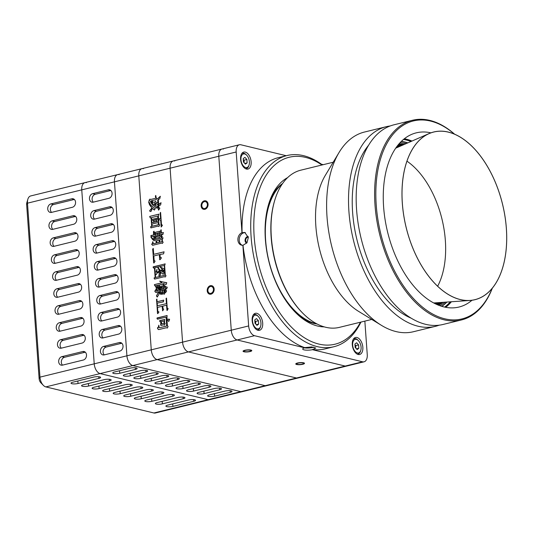 <?xml version="1.0" encoding="UTF-8"?>
<svg xmlns="http://www.w3.org/2000/svg" width="533" height="533" viewBox="0 0 533 533"><rect width="100%" height="100%" fill="white"/><g stroke="black" fill="none" stroke-linecap="round" stroke-linejoin="round"><path stroke-width="0.8" d="M174.764 160.979A8.748 5.024 -103.8 0 0 173.285 160.966A8.748 5.024 -103.8 0 0 170.1 168.195L182.572 342.159A8.748 5.024 -103.8 0 0 188.449 351.913L296.501 378.01A8.748 5.024 -103.8 0 0 297.98 378.017A8.748 5.024 -103.8 0 1 296.501 378.01L188.449 351.913A8.748 5.024 -103.8 0 1 182.572 342.159L170.1 168.195A8.748 5.024 -103.8 0 1 173.285 160.966L221.981 149.027A8.748 5.024 76.2 0 0 218.796 156.249L231.262 330.213A8.748 5.024 76.2 0 0 237.145 339.974L345.197 366.064A8.748 5.024 76.2 0 0 346.677 366.071A8.748 5.024 -103.8 0 1 345.197 366.064L237.145 339.974A8.748 5.024 -103.8 0 1 231.262 330.213L218.796 156.249A8.748 5.024 -103.8 0 1 221.981 149.027A8.748 5.024 -103.8 0 1 223.46 149.033M210.435 286.534A3.498 2.745 103.6 0 1 211.501 286.527A3.498 2.745 103.6 0 1 213.347 290.572A3.498 2.745 103.6 0 1 209.855 293.33A3.498 2.745 103.6 0 1 207.903 289.945A3.498 2.745 103.6 0 1 210.435 286.534M204.839 208.463A3.498 2.745 103.6 0 1 203.773 208.47A3.498 2.745 103.6 0 1 201.927 204.419A3.498 2.745 103.6 0 1 205.418 201.661A3.498 2.745 103.6 0 1 207.377 205.045A3.498 2.745 103.6 0 1 204.839 208.463M249.531 351.427A3.498 0.813 -4.1 0 1 245.9 351.76A3.498 0.813 -4.1 0 1 243.934 351.167A3.498 0.813 -4.1 0 1 247.365 350.108A3.498 0.813 -4.1 0 1 250.916 350.667A3.498 0.813 -4.1 0 1 249.531 351.427M298.027 363.14A3.498 0.813 -4.1 0 1 301.665 362.806A3.498 0.813 -4.1 0 1 303.623 363.399A3.498 0.813 -4.1 0 1 300.192 364.459A3.498 0.813 -4.1 0 1 296.641 363.899A3.498 0.813 -4.1 0 1 298.027 363.14M364.852 321.126L367.25 354.585A8.748 5.024 -103.8 0 1 364.066 361.807A8.748 5.024 -103.8 0 1 362.587 361.794L265.201 385.685A8.748 5.024 76.2 0 0 266.673 385.699A8.748 5.024 -103.8 0 1 265.201 385.685L157.142 359.595L265.201 385.685L240.849 391.662A8.748 5.024 76.2 0 0 242.328 391.668A8.748 5.024 -103.8 0 1 240.849 391.662L132.797 365.565L240.849 391.662L208.156 399.677A8.748 5.024 76.2 0 0 209.636 399.69A8.748 5.024 -103.8 0 1 208.156 399.677L100.104 373.586L208.156 399.677L153.897 412.988L45.845 386.898A8.748 5.024 76.2 0 1 43.3 385.306A8.748 5.024 76.2 0 1 39.962 377.137L27.489 203.173A8.748 5.024 76.2 0 1 27.856 199.229A8.748 5.024 76.2 0 1 30.681 195.951L84.94 182.639A8.748 5.024 76.2 0 0 81.756 189.861L94.221 363.826A8.748 5.024 76.2 0 0 100.104 373.586A8.748 5.024 -103.8 0 1 94.221 363.826L81.756 189.861A8.748 5.024 -103.8 0 1 84.94 182.639A8.748 5.024 -103.8 0 1 86.413 182.652M362.587 361.794L312.478 349.695A6.563 1.532 -4.1 0 1 302.711 349.048A6.563 1.532 -4.1 0 1 304.643 347.802L254.534 335.703A8.748 5.024 -103.8 0 1 248.658 325.943L151.265 349.835A8.748 5.024 76.2 0 0 157.142 359.595A8.748 5.024 -103.8 0 1 151.265 349.835L138.793 175.87L151.265 349.835L126.921 355.811A8.748 5.024 76.2 0 0 132.797 365.565A8.748 5.024 -103.8 0 1 126.921 355.811L114.448 181.846L126.921 355.811L39.962 377.137L39.122 378.63A4.377 2.512 76.2 0 0 40.788 382.714L43.3 385.306M173.285 160.966L141.985 168.648A8.748 5.024 76.2 0 0 138.793 175.87A8.748 5.024 -103.8 0 1 141.985 168.648A8.748 5.024 -103.8 0 1 143.457 168.661M159.6 320.893L164.664 319.374L164.47 322.985L165.177 323.364L164.404 325.197L163.924 324.764L160.833 325.523L160.786 321.699L160.12 321.859L159.6 320.893L160.226 321.839M156.942 318.254L167.082 315.496L166.889 319.1L169.601 319.26L168.848 321.366L166.949 319.913L167.355 325.57L168.095 326.482L167.309 328.048L166.609 327.668L158.874 329.567L158.194 329.461L157.415 328.008L158.461 326.929L158.787 325.203L159.18 327.575L159.647 327.735L166.709 326.003L166.076 317.108L157.462 319.22L156.942 318.254L157.561 319.2M166.449 303.583L166.083 298.467L166.509 298.087L167.222 308.054L168.162 308.647L167.175 310.532L166.569 305.202L162.812 306.122L162.985 308.547L163.711 309.193L162.698 310.812L162.152 306.288L157.515 307.421L157.781 311.192L158.967 311.998L157.735 313.671L156.495 299.446L156.915 299.073L157.108 301.765L163.731 300.139L163.404 301.865L157.202 303.11L157.395 305.809L166.582 303.617L157.395 305.809M155.596 290.072L156.182 288.833L156.336 290.991L158.361 291.038L157.142 289.692L155.549 286.248L155.989 286.141L159.447 290.498L159.867 290.125L157.908 287.86L157.535 285.761L160.273 289.472L160.693 289.099L158.881 285.708L159.3 285.328L159.86 286.834L161.779 288.56L161.686 287.214L161.019 287.374L160.719 286.348L163.591 285.648L163.278 284.356L166.156 286.934L167.302 287.2L166.736 288.713L165.796 288.12L165.97 290.545L166.669 290.925L165.663 292.537L164.144 290.172L164.297 292.324L164.997 292.704L164.431 294.209L163.951 293.783L162.185 294.216L161.879 289.905L161.173 289.526L160.186 291.418L161.666 293.243L161.079 294.483L160.04 292.55L157.222 297.074L156.462 295.895L157.655 293.683L159.787 292.064L159.747 291.524L158.241 292.444L156.675 292.55L155.529 292.284L154.77 291.098L155.729 290.105L155.196 290.725M162.199 281.877L166.749 282.677L166.203 284.455L163.218 283.543L163.038 284.136L154.843 285.875L154.53 284.582L161.819 282.79L159.673 281.124L164.484 282.41M153.051 267.12L165.177 263.875L164.63 265.654L165.31 275.081L166.029 275.728L165.223 277.02L164.524 276.647L154.583 279.085L154.064 278.113L155.15 277.573L154.457 267.872L153.571 268.092L153.051 267.12L153.671 268.066M153.284 248.425L153.711 254.354L164.091 251.803L163.564 253.855L160.007 254.448L160.22 257.412L161.386 257.952L160.153 259.624L159.713 259.731L159.347 254.614L153.824 255.967L154.137 260.277L155.096 261.137L153.884 263.082L152.658 249.124L153.284 248.425M161.159 229.77L161.392 233.001L163.378 232.515L162.851 234.567L161.492 234.347L161.586 235.699L162.325 236.612L161.279 237.691L161.046 234.46L159.72 234.786L160.28 236.292L159.693 237.531L155.703 238.238L155.749 235.759L154.423 236.086L154.517 237.432L155.243 238.078L154.437 239.37L156.902 239.31L163.085 237.798L162.318 239.63L162.452 241.516L163.171 242.162L162.365 243.454L161.885 243.028L152.611 245.3L151.632 244.167L152.271 243.741L152.804 241.689L153.397 243.734L156.269 243.035L156.116 240.876L153.611 240.396L150.906 237.218L153.99 239.477L153.757 236.246L151.332 236.839L150.812 235.872L153.664 234.9L153.431 231.668L154.077 231.235L154.323 234.733L155.649 234.413L155.056 232.361L159.913 231.175L159.627 233.434L160.953 233.114L160.739 230.149L161.159 229.77M160.593 218.67L160.186 213.013L160.586 212.367L161.439 224.22L162.418 225.352L161.186 227.025L160.706 220.289L158.621 219.429L158.967 224.28L159.693 224.919L158.901 226.485L158.201 226.112L150.912 227.897L150.619 226.871L151.698 226.332L151.086 217.711L150.199 217.93L149.866 216.365L158.921 214.146L158.388 216.191L158.567 218.617L160.719 218.703L158.567 218.617M150.619 204.945L153.737 207.743L155.363 208.436L154.357 210.055L152.211 208.39L151.285 211.088L150.639 211.514L149.96 211.408L149.68 210.655L151.952 207.903L149.473 204.672L148.6 201.874L148.8 201.547L150.619 204.945M157.908 203.153L157.695 200.195L158.334 199.762L158.894 207.57L159.84 208.163L158.627 210.109L157.981 204.232L157.801 204.825L155.656 203.16L155.609 205.638L157.695 206.498L157.148 208.276L152.405 204.779L150.646 202.194L151.066 201.814L152.545 203.646L154.91 205.258L154.457 202.08L155.523 201.274L155.563 201.814L158.035 203.186L157.695 200.195M161.019 202.667L160.713 204.659L159.867 205.418L158.921 204.825L158.867 204.019L160.593 203.046M155.749 198.203L155.376 196.097L155.783 195.451L156.176 197.823L156.895 198.469L156.089 199.762L151.432 200.628L153.331 202.08L153.151 202.673L148.947 200.421L149.973 199.069L150.453 199.502L155.883 198.229L150.453 199.502M157.795 198.523L160.333 196.257L159.827 198.576L158.981 199.329L157.835 199.062L157.795 198.523L157.968 199.082M164.644 319.447L159.807 320.566M160.959 324.124L160.786 321.699M161.093 324.157L160.52 324.231M160.646 324.264L160.953 325.496M164.431 325.13L163.924 324.764M167.062 315.563L157.142 317.928M166.709 326.003L166.076 317.108M166.842 326.036L159.647 327.735M158.941 325.503L158.461 326.929M158.594 326.962L158.061 327.575M158.194 327.608L157.615 327.682M157.748 327.715L157.415 328.008M157.548 328.042L158.321 329.481M167.162 328.081L166.609 327.668M168.708 321.399L166.949 319.913M169.574 319.334L168.714 319.48M168.848 319.514L166.889 319.1M166.516 298.227L166.083 298.467M166.216 298.5L166.582 303.617M163.211 301.911L162.725 301.758M163.718 300.206L157.108 301.765M156.929 299.213L156.495 299.446M156.622 299.479L157.495 313.457M162.605 310.832L162.152 306.288M166.936 310.319L166.569 305.202M156.096 288.919L155.729 290.105M155.323 290.751L154.77 291.098M154.903 291.131L155.663 292.317M159.787 292.064L159.747 291.524M159.913 292.097L158.701 292.604M158.827 292.637L157.655 293.683M157.781 293.716L156.462 295.895M156.595 295.922L157.182 296.541M157.315 296.568L157.342 296.968M160.36 293.843L160.04 292.55M160.493 293.87L160.953 294.516M161.879 289.905L161.173 289.526M162.005 289.939L162.105 293.137M162.239 293.17L161.885 293.19M162.019 293.223L162.298 294.189M164.424 294.123L163.951 293.783M164.884 291.085L164.144 290.172M165.017 291.118L165.643 292.271M166.256 288.28L165.796 288.12M166.389 288.313L166.756 288.646M167.302 287.207L166.156 286.934M163.185 284.435L163.591 285.648M163.724 285.675L160.719 286.348M160.873 286.654L161.133 287.347M161.779 288.56L161.686 287.214M159.214 285.415L158.881 285.708M159.007 285.735L159.16 286.461M159.287 286.494L159.693 287.7M159.827 287.727L160.693 289.099M160.826 289.133L160.273 289.472M157.462 286.114L157.908 287.86M158.041 287.893L158.667 289.046M158.801 289.079L159.867 290.125M160 290.152L159.447 290.498M156.022 286.194L155.549 286.248M155.676 286.281L156.102 287.753M156.236 287.787L157.142 289.692M157.275 289.725L158.361 291.038M158.494 291.071L156.575 291.205M166.749 282.697L164.617 282.443M159.807 281.158L160.633 281.984M160.766 282.017L161.819 282.79M161.945 282.823L154.53 284.582M154.657 284.609L154.323 284.902M154.457 284.935L154.95 285.848M162.838 284.189L162.352 284.029M165.283 284.136L163.218 283.543M165.417 284.169L166.036 284.495M165.157 263.942L153.251 266.8M155.15 277.573L154.457 267.872M155.283 277.606L154.264 277.793M154.397 277.82L154.064 278.113M154.197 278.146L154.683 279.059M165.077 277.06L164.524 276.647M164.071 251.876L153.711 254.354M153.297 248.591L152.658 249.124M152.791 249.158L153.624 262.596M153.757 262.629L153.95 262.982M159.84 259.698L159.347 254.614M161.366 257.686L160.22 257.412M163.364 232.581L161.392 233.001M161.173 229.91L160.739 230.149M160.873 230.183L160.953 233.114M161.086 233.141L159.627 233.434M159.9 231.242L155.056 232.361M155.19 232.395L154.856 232.688M154.983 232.721L155.263 233.681M155.649 234.413L155.596 233.601M155.783 234.44L154.323 234.733M154.084 231.349L153.431 231.668M153.564 231.695L153.664 234.9M153.797 234.933L151.012 235.546M151.145 235.579L150.812 235.872M150.946 235.906L151.432 236.819M153.99 239.477L153.757 236.246M151.039 237.252L152.405 239.317M152.538 239.35L153.611 240.396M153.737 240.43L154.59 240.723M156.269 243.035L156.116 240.876M156.402 243.061L153.397 243.734M152.951 241.989L152.658 242.821M152.791 242.855L152.271 243.741M152.405 243.768L151.852 244.114M151.985 244.147L151.632 244.167M152.005 244.414L152.698 245.28M162.398 243.401L161.885 243.028M163.058 237.865L156.902 239.31M157.035 239.344L155.336 239.424M155.469 239.457L154.437 239.37M155.823 236.839L155.749 235.759M155.956 236.865L155.603 236.892M155.736 236.925L155.403 237.212M155.536 237.245L155.816 238.211M159.5 237.578L159.014 237.425M161.406 237.658L161.046 234.46M162.705 234.6L162.152 234.187M160.606 212.587L160.186 213.013M160.32 213.047L160.719 218.703M158.901 214.213L149.866 216.365M149.993 216.398L149.66 216.691M149.793 216.724L150.306 217.904M151.698 226.332L151.086 217.711M151.832 226.365L150.819 226.552M150.952 226.585L150.619 226.871M150.746 226.905L151.032 227.871M158.761 226.525L158.201 226.112M160.706 220.289L158.621 219.429M160.839 220.316L161.306 226.858M148.754 202.174L149.473 204.672M149.606 204.705L150.732 206.557M150.866 206.591L151.952 207.903M152.085 207.937L151.552 208.55M151.685 208.583L150.526 209.902M150.652 209.935L149.88 210.335M150.013 210.362L149.68 210.655M149.833 210.955L150.079 211.428M154.097 209.576L152.211 208.39M154.23 209.602L154.457 210.035M158.341 199.875L157.821 200.221M155.529 201.401L154.457 202.08M154.59 202.114L154.91 205.258M150.979 201.9L150.646 202.194M150.779 202.227L152.405 204.779M152.538 204.812L154.543 206.444M154.677 206.478L156.649 207.577M156.782 207.61L156.909 208.063M157.082 204.179L155.656 203.16M157.208 204.212L157.821 204.759M158.388 209.889L157.981 204.232M160.726 203.073L159.087 203.959M159.22 203.992L158.867 204.019M159.001 204.046L158.921 204.825M159.294 205.072L159.893 205.392M155.809 195.644L155.376 196.097M155.509 196.131L155.883 198.229M150.066 199.155L148.947 200.421M149.073 200.448L153.171 202.647M155.889 199.808L155.409 199.655M160.34 196.397L157.928 198.556M158.994 199.315L158.521 199.169M164.011 320.973L164.184 323.398L161.619 323.957L164.051 323.364L164.011 320.973M163.831 290.312L164.004 292.737L162.552 293.03L163.878 292.704L163.831 290.312M163.584 286.807L163.738 288.966L162.259 288.986L163.604 288.933L163.584 286.807M165.297 287.42L164.091 286.348L165.423 287.454L165.503 290.385L165.423 287.454M157.935 267.633L158.121 267.04L157.935 267.633L159.494 270.544L157.581 272.103L157.855 272.849M159.567 276.487L158.807 275.308L160.34 271.637L159.6 270.724L160.473 271.67L158.941 275.334L159.7 276.52L155.589 277.466L159.7 276.52M157.035 269.385L156.222 271.89M162.805 269.731L162.978 272.156L162.805 269.731M164.304 265.521L164.557 269.025L164.304 265.521M160.54 266.993L162.325 269.298L160.726 270.724L162.325 269.298M164.57 269.298L164.997 275.221L160.007 276.38L164.864 275.188L164.57 269.298M164.444 269.265L164.077 270.451L163.378 270.071L164.031 272.929L163.225 274.222L160.839 272.336L163.105 274.248M163.378 270.071L163.931 270.484M159.12 240.203L159.274 242.362L156.929 242.868L159.14 242.328L159.12 240.203M161.985 239.504L162.145 241.656L159.8 242.169L162.012 241.622L161.985 239.504M157.495 233.201L157.721 236.432L156.269 236.725L157.595 236.405L157.495 233.201M159.041 232.821L159.267 236.052L158.035 236.292L159.14 236.026L159.041 232.821M153.637 220.169L153.79 222.321L151.892 222.721L153.657 222.288L153.637 220.169M155.843 219.623L155.996 221.781L154.323 222.128L155.869 221.748L155.843 219.623M158.054 219.083L158.208 221.235L156.529 221.588L158.074 221.208L158.054 219.083M158.301 222.587L158.461 224.739L152.145 226.225L158.328 224.706L158.301 222.587M157.841 216.118L157.975 218.004L151.658 219.489L157.841 217.97L157.841 216.118M163.878 320.939L161.446 321.532L161.619 323.957M163.698 290.278L162.338 290.065L162.552 293.03M163.451 286.774L162.125 287.1L162.259 288.986M164.091 286.348L164.084 289.366L165.503 290.385M157.988 267.006L154.896 267.766L155.343 273.962M156.089 271.863L156.949 269.518M156.815 269.491L156.889 273.582L156.282 274.555L155.376 274.502L155.589 277.466M159.6 270.724L158.854 272.829L157.728 272.829L157.601 272.376M157.455 272.077L158.028 271.997M157.895 271.963L158.867 271.244M158.741 271.21L159.494 270.544M159.36 270.511L158.734 269.358M158.601 269.325L157.808 267.599M162.678 269.698L161.426 271.097L162.851 272.123M164.171 265.494L158.208 266.953L158.528 268.246L160.726 270.724M162.192 269.265L160.386 267.306M160.233 267.006L164.424 268.992M160.839 272.336L160.007 276.38M158.987 240.17L156.775 240.716L156.929 242.868M161.859 239.47L159.647 240.01L159.8 242.169M157.362 233.168L156.036 233.494L156.269 236.725M158.907 232.788L157.801 233.061L158.035 236.292M153.504 220.136L151.738 220.569L151.892 222.721M155.716 219.596L154.164 219.969L154.323 222.128M157.921 219.05L156.376 219.429L156.529 221.588M158.174 222.554L151.992 224.073L152.145 226.225M157.708 216.085L151.525 217.604L151.658 219.489M141.985 168.648L117.633 174.617A8.748 5.024 76.2 0 0 114.448 181.846A8.748 5.024 -103.8 0 1 117.633 174.617A8.748 5.024 -103.8 0 1 119.112 174.631M353.419 339.088A7.875 4.524 -103.8 0 1 354.305 338.688A7.875 4.524 -103.8 0 1 357.923 340.127L358.423 340.647A7.002 4.017 -103.8 0 1 360.801 350.334A7.002 4.017 -103.8 0 1 357.363 352.953A7.002 4.017 -103.8 0 1 352.666 343.532A7.002 4.017 -103.8 0 1 358.423 340.647M360.801 350.334L360.601 351.027A7.875 4.524 -103.8 0 1 358.056 353.979A7.875 4.524 -103.8 0 1 357.083 354.032M358.582 344.904L356.63 342.766L354.931 344.025L355.171 347.416L357.117 349.555L358.822 348.302L358.582 344.904L355.797 345.591L355.804 348.109M354.998 344.964L355.797 345.591M356.497 348.868L358.822 348.302M253.268 314.903A7.875 4.524 -103.8 0 1 254.154 314.503A7.875 4.524 -103.8 0 1 257.779 315.942L258.278 316.462A7.002 4.017 -103.8 0 1 260.657 326.156A7.002 4.017 -103.8 0 1 257.212 328.768A7.002 4.017 -103.8 0 1 252.522 319.347A7.002 4.017 -103.8 0 1 258.278 316.462M260.657 326.156L260.45 326.842A7.875 4.524 -103.8 0 1 257.905 329.8A7.875 4.524 -103.8 0 1 256.933 329.854M258.432 320.726L256.486 318.587L254.781 319.84L255.021 323.238L256.973 325.377L258.678 324.117L258.432 320.726L255.647 321.406L255.653 323.931M254.847 320.779L255.647 321.406M256.346 324.69L258.678 324.117M241.709 153.671A7.875 4.524 -103.8 0 1 242.602 153.271A7.875 4.524 -103.8 0 1 246.219 154.71L246.719 155.23A7.002 4.017 -103.8 0 1 249.098 164.917A7.002 4.017 -103.8 0 1 245.66 167.535A7.002 4.017 -103.8 0 1 240.963 158.114A7.002 4.017 -103.8 0 1 246.719 155.23M249.098 164.917L248.891 165.61A7.875 4.524 -103.8 0 1 246.353 168.561A7.875 4.524 -103.8 0 1 245.38 168.615M246.872 159.487L244.927 157.348L243.221 158.607L243.468 161.999L245.413 164.137L247.119 162.885L246.872 159.487L244.094 160.173L244.094 162.692M243.288 159.547L244.094 160.173M244.787 163.451L247.119 162.885M135.415 369.416L119.758 373.253A4.377 1.019 -4.1 0 1 115.215 373.666A4.377 1.019 -4.1 0 1 112.763 372.933A4.377 1.019 -4.1 0 1 114.488 371.981L130.145 368.143A4.377 1.019 -4.1 0 1 134.689 367.73A4.377 1.019 -4.1 0 1 137.141 368.47A4.377 1.019 -4.1 0 1 135.415 369.416L135.295 367.777M145.955 371.961L130.305 375.798A4.377 1.019 -4.1 0 1 125.761 376.211A4.377 1.019 -4.1 0 1 123.303 375.479A4.377 1.019 -4.1 0 1 125.035 374.526L140.685 370.688A4.377 1.019 -4.1 0 1 145.229 370.275A4.377 1.019 -4.1 0 1 147.681 371.015A4.377 1.019 -4.1 0 1 145.955 371.961L145.835 370.322M156.495 374.506L140.845 378.343A4.377 1.019 -4.1 0 1 136.301 378.756A4.377 1.019 -4.1 0 1 133.843 378.024A4.377 1.019 -4.1 0 1 135.575 377.071L151.225 373.233A4.377 1.019 -4.1 0 1 155.769 372.82A4.377 1.019 -4.1 0 1 158.228 373.56A4.377 1.019 -4.1 0 1 156.495 374.506L156.382 372.867M167.036 377.051L151.385 380.895A4.377 1.019 -4.1 0 1 146.841 381.302A4.377 1.019 -4.1 0 1 144.39 380.569A4.377 1.019 -4.1 0 1 146.115 379.616L161.766 375.778A4.377 1.019 -4.1 0 1 166.309 375.365A4.377 1.019 -4.1 0 1 168.768 376.105A4.377 1.019 -4.1 0 1 167.036 377.051L166.922 375.412M177.582 379.596L161.925 383.44A4.377 1.019 -4.1 0 1 157.382 383.847A4.377 1.019 -4.1 0 1 154.93 383.114A4.377 1.019 -4.1 0 1 156.655 382.168L172.312 378.323A4.377 1.019 -4.1 0 1 176.856 377.91A4.377 1.019 -4.1 0 1 179.308 378.65A4.377 1.019 -4.1 0 1 177.582 379.596L177.462 377.957M188.122 382.141L172.472 385.985A4.377 1.019 -4.1 0 1 167.928 386.398A4.377 1.019 -4.1 0 1 165.47 385.659A4.377 1.019 -4.1 0 1 167.202 384.713L182.852 380.868A4.377 1.019 -4.1 0 1 187.396 380.455A4.377 1.019 -4.1 0 1 189.848 381.195A4.377 1.019 -4.1 0 1 188.122 382.141L188.002 380.502M198.662 384.686L183.012 388.53A4.377 1.019 -4.1 0 1 178.468 388.943A4.377 1.019 -4.1 0 1 176.017 388.204A4.377 1.019 -4.1 0 1 177.742 387.258L193.392 383.414A4.377 1.019 -4.1 0 1 197.936 383A4.377 1.019 -4.1 0 1 200.395 383.74A4.377 1.019 -4.1 0 1 198.662 384.686L198.549 383.047M209.209 387.238L193.552 391.075A4.377 1.019 -4.1 0 1 189.008 391.489A4.377 1.019 -4.1 0 1 186.557 390.749A4.377 1.019 -4.1 0 1 188.282 389.803L203.932 385.959A4.377 1.019 -4.1 0 1 208.483 385.552A4.377 1.019 -4.1 0 1 210.935 386.285A4.377 1.019 -4.1 0 1 209.209 387.238L209.089 385.592M219.749 389.783L204.099 393.62A4.377 1.019 -4.1 0 1 199.549 394.034A4.377 1.019 -4.1 0 1 197.097 393.294A4.377 1.019 -4.1 0 1 198.822 392.348L214.479 388.51A4.377 1.019 -4.1 0 1 219.023 388.097A4.377 1.019 -4.1 0 1 221.475 388.83A4.377 1.019 -4.1 0 1 219.749 389.783L219.629 388.137M230.289 392.328L214.639 396.166A4.377 1.019 -4.1 0 1 210.095 396.579A4.377 1.019 -4.1 0 1 207.637 395.839A4.377 1.019 -4.1 0 1 209.369 394.893L225.019 391.055A4.377 1.019 -4.1 0 1 229.563 390.642A4.377 1.019 -4.1 0 1 232.015 391.375A4.377 1.019 -4.1 0 1 230.289 392.328L230.169 390.682M108.905 198.316L93.255 202.154A4.377 3.431 103.6 0 1 91.923 202.167A4.377 3.431 103.6 0 1 89.477 197.936A4.377 3.431 103.6 0 1 92.642 193.672L108.299 189.828A4.377 3.431 103.6 0 1 109.625 189.821A4.377 3.431 103.6 0 1 112.07 194.052A4.377 3.431 103.6 0 1 108.905 198.316M110.118 215.285L94.468 219.13A4.377 3.431 103.6 0 1 93.135 219.136A4.377 3.431 103.6 0 1 90.69 214.906A4.377 3.431 103.6 0 1 93.861 210.642L109.512 206.804A4.377 3.431 103.6 0 1 110.844 206.791A4.377 3.431 103.6 0 1 113.289 211.021A4.377 3.431 103.6 0 1 110.118 215.285M111.337 232.261L95.687 236.099A4.377 3.431 103.6 0 1 94.354 236.106A4.377 3.431 103.6 0 1 91.909 231.882A4.377 3.431 103.6 0 1 95.074 227.611L110.731 223.773A4.377 3.431 103.6 0 1 112.057 223.767A4.377 3.431 103.6 0 1 114.508 227.991A4.377 3.431 103.6 0 1 111.337 232.261M112.556 249.231L96.899 253.075A4.377 3.431 103.6 0 1 95.574 253.082A4.377 3.431 103.6 0 1 93.128 248.851A4.377 3.431 103.6 0 1 96.293 244.587L111.943 240.749A4.377 3.431 103.6 0 1 113.276 240.736A4.377 3.431 103.6 0 1 115.721 244.967A4.377 3.431 103.6 0 1 112.556 249.231M113.769 266.207L98.119 270.044A4.377 3.431 103.6 0 1 96.786 270.051A4.377 3.431 103.6 0 1 94.341 265.827A4.377 3.431 103.6 0 1 97.512 261.556L113.163 257.719A4.377 3.431 103.6 0 1 114.495 257.712A4.377 3.431 103.6 0 1 116.94 261.936A4.377 3.431 103.6 0 1 113.769 266.207M114.988 283.176L99.338 287.014A4.377 3.431 103.6 0 1 98.005 287.027A4.377 3.431 103.6 0 1 95.56 282.796A4.377 3.431 103.6 0 1 98.725 278.532L114.382 274.688A4.377 3.431 103.6 0 1 115.708 274.682A4.377 3.431 103.6 0 1 118.153 278.912A4.377 3.431 103.6 0 1 114.988 283.176M116.201 300.146L100.55 303.99A4.377 3.431 103.6 0 1 99.218 303.997A4.377 3.431 103.6 0 1 96.773 299.773A4.377 3.431 103.6 0 1 99.944 295.502L115.594 291.664A4.377 3.431 103.6 0 1 116.927 291.651A4.377 3.431 103.6 0 1 119.372 295.882A4.377 3.431 103.6 0 1 116.201 300.146M117.42 317.122L101.77 320.959A4.377 3.431 103.6 0 1 100.437 320.973A4.377 3.431 103.6 0 1 97.992 316.742A4.377 3.431 103.6 0 1 101.157 312.471L116.814 308.634A4.377 3.431 103.6 0 1 118.139 308.627A4.377 3.431 103.6 0 1 120.591 312.851A4.377 3.431 103.6 0 1 117.42 317.122M118.639 334.091L102.982 337.935A4.377 3.431 103.6 0 1 101.656 337.942A4.377 3.431 103.6 0 1 99.211 333.711A4.377 3.431 103.6 0 1 102.376 329.447L118.026 325.61A4.377 3.431 103.6 0 1 119.359 325.596A4.377 3.431 103.6 0 1 121.804 329.827A4.377 3.431 103.6 0 1 118.639 334.091M119.852 351.067L104.202 354.905A4.377 3.431 103.6 0 1 102.869 354.911A4.377 3.431 103.6 0 1 100.424 350.687A4.377 3.431 103.6 0 1 103.595 346.417L119.245 342.579A4.377 3.431 103.6 0 1 120.578 342.572A4.377 3.431 103.6 0 1 123.023 346.796A4.377 3.431 103.6 0 1 119.852 351.067M110.857 190.481L95.28 194.305A4.377 3.431 -76.4 0 0 92.256 197.703A4.377 3.431 -76.4 0 0 93.322 202.14M112.077 207.457L96.493 211.281A4.377 3.431 -76.4 0 0 93.475 214.672A4.377 3.431 -76.4 0 0 94.541 219.11M113.296 224.426L97.712 228.251A4.377 3.431 -76.4 0 0 94.687 231.642A4.377 3.431 -76.4 0 0 95.753 236.079M114.508 241.402L98.931 245.22A4.377 3.431 -76.4 0 0 95.907 248.618A4.377 3.431 -76.4 0 0 96.973 253.055M115.728 258.372L100.144 262.196A4.377 3.431 -76.4 0 0 97.126 265.587A4.377 3.431 -76.4 0 0 98.192 270.024M116.94 275.341L101.363 279.165A4.377 3.431 -76.4 0 0 98.338 282.563A4.377 3.431 -76.4 0 0 99.404 287.001M118.159 292.317L102.576 296.141A4.377 3.431 -76.4 0 0 99.558 299.533A4.377 3.431 -76.4 0 0 100.624 303.97M119.379 309.287L103.795 313.111A4.377 3.431 -76.4 0 0 100.77 316.509A4.377 3.431 -76.4 0 0 101.836 320.946M120.591 326.263L105.014 330.08A4.377 3.431 -76.4 0 0 101.99 333.478A4.377 3.431 -76.4 0 0 103.056 337.915M121.81 343.232L106.227 347.056A4.377 3.431 -76.4 0 0 103.209 350.447A4.377 3.431 -76.4 0 0 104.275 354.885M39.122 378.63L26.65 204.665L27.489 203.173L236.186 151.985A8.748 5.024 -103.8 0 1 239.37 144.756A8.748 5.024 -103.8 0 1 240.849 144.769L286.254 155.729M27.856 199.229L26.83 202.693A4.377 2.512 76.2 0 0 26.65 204.665M71.775 198.789A4.377 3.431 103.6 0 1 73.108 198.782A4.377 3.431 103.6 0 1 75.553 203.006A4.377 3.431 103.6 0 1 72.381 207.277L51.514 212.394A4.377 3.431 103.6 0 1 50.182 212.401A4.377 3.431 103.6 0 1 47.737 208.176A4.377 3.431 103.6 0 1 50.908 203.906L71.775 198.789L74.287 199.395M72.994 215.758A4.377 3.431 103.6 0 1 74.32 215.752A4.377 3.431 103.6 0 1 76.765 219.982A4.377 3.431 103.6 0 1 73.601 224.246L52.727 229.363A4.377 3.431 103.6 0 1 51.401 229.377A4.377 3.431 103.6 0 1 48.956 225.146A4.377 3.431 103.6 0 1 52.121 220.882L72.994 215.758L75.499 216.365M74.207 232.734A4.377 3.431 103.6 0 1 75.539 232.721A4.377 3.431 103.6 0 1 77.985 236.952A4.377 3.431 103.6 0 1 74.813 241.216L53.946 246.339A4.377 3.431 103.6 0 1 52.614 246.346A4.377 3.431 103.6 0 1 50.169 242.122A4.377 3.431 103.6 0 1 53.34 237.851L74.207 232.734L76.719 233.341M75.426 249.704A4.377 3.431 103.6 0 1 76.752 249.697A4.377 3.431 103.6 0 1 79.197 253.921A4.377 3.431 103.6 0 1 76.032 258.192L55.166 263.309A4.377 3.431 103.6 0 1 53.833 263.322A4.377 3.431 103.6 0 1 51.388 259.091A4.377 3.431 103.6 0 1 54.553 254.827L75.426 249.704L77.938 250.31M76.639 266.68A4.377 3.431 103.6 0 1 77.971 266.667A4.377 3.431 103.6 0 1 80.416 270.897A4.377 3.431 103.6 0 1 77.252 275.161L56.378 280.285A4.377 3.431 103.6 0 1 55.046 280.291A4.377 3.431 103.6 0 1 52.6 276.061A4.377 3.431 103.6 0 1 55.772 271.797L76.639 266.68L79.15 267.286M77.858 283.649A4.377 3.431 103.6 0 1 79.19 283.643A4.377 3.431 103.6 0 1 81.636 287.867A4.377 3.431 103.6 0 1 78.464 292.137L57.597 297.254A4.377 3.431 103.6 0 1 56.265 297.261A4.377 3.431 103.6 0 1 53.82 293.037A4.377 3.431 103.6 0 1 56.991 288.766L77.858 283.649L80.37 284.256M79.077 300.619A4.377 3.431 103.6 0 1 80.403 300.612A4.377 3.431 103.6 0 1 82.848 304.843A4.377 3.431 103.6 0 1 79.683 309.107L58.81 314.223A4.377 3.431 103.6 0 1 57.484 314.237A4.377 3.431 103.6 0 1 55.039 310.006A4.377 3.431 103.6 0 1 58.204 305.742L79.077 300.619L81.582 301.225M80.29 317.595A4.377 3.431 103.6 0 1 81.622 317.581A4.377 3.431 103.6 0 1 84.067 321.812A4.377 3.431 103.6 0 1 80.896 326.083L60.029 331.2A4.377 3.431 103.6 0 1 58.697 331.206A4.377 3.431 103.6 0 1 56.251 326.982A4.377 3.431 103.6 0 1 59.423 322.712L80.29 317.595L82.802 318.201M81.509 334.564A4.377 3.431 103.6 0 1 82.835 334.557A4.377 3.431 103.6 0 1 85.28 338.781A4.377 3.431 103.6 0 1 82.115 343.052L61.248 348.169A4.377 3.431 103.6 0 1 59.916 348.182A4.377 3.431 103.6 0 1 57.471 343.952A4.377 3.431 103.6 0 1 60.635 339.688L81.509 334.564L84.021 335.17M82.722 351.54A4.377 3.431 103.6 0 1 84.054 351.527A4.377 3.431 103.6 0 1 86.499 355.758A4.377 3.431 103.6 0 1 83.335 360.022L62.461 365.145A4.377 3.431 103.6 0 1 61.128 365.152A4.377 3.431 103.6 0 1 58.683 360.921A4.377 3.431 103.6 0 1 61.855 356.657L82.722 351.54L85.233 352.146M93.621 377.104A4.377 1.019 -4.1 0 1 98.165 376.691A4.377 1.019 -4.1 0 1 100.617 377.424A4.377 1.019 -4.1 0 1 98.891 378.377L78.025 383.494A4.377 1.019 -4.1 0 1 73.481 383.907A4.377 1.019 -4.1 0 1 71.022 383.167A4.377 1.019 -4.1 0 1 72.755 382.221L93.621 377.104M104.162 379.649A4.377 1.019 -4.1 0 1 108.705 379.236A4.377 1.019 -4.1 0 1 111.164 379.969A4.377 1.019 -4.1 0 1 109.432 380.922L88.565 386.039A4.377 1.019 -4.1 0 1 84.021 386.452A4.377 1.019 -4.1 0 1 81.562 385.719A4.377 1.019 -4.1 0 1 83.295 384.766L104.162 379.649M114.702 382.194A4.377 1.019 -4.1 0 1 119.252 381.781A4.377 1.019 -4.1 0 1 121.704 382.514A4.377 1.019 -4.1 0 1 119.978 383.467L99.105 388.584A4.377 1.019 -4.1 0 1 94.561 388.997A4.377 1.019 -4.1 0 1 92.109 388.264A4.377 1.019 -4.1 0 1 93.835 387.311L114.702 382.194M125.248 384.739A4.377 1.019 -4.1 0 1 129.792 384.326A4.377 1.019 -4.1 0 1 132.244 385.059A4.377 1.019 -4.1 0 1 130.518 386.012L109.645 391.129A4.377 1.019 -4.1 0 1 105.101 391.542A4.377 1.019 -4.1 0 1 102.649 390.809A4.377 1.019 -4.1 0 1 104.375 389.856L125.248 384.739M135.788 387.284A4.377 1.019 -4.1 0 1 140.332 386.871A4.377 1.019 -4.1 0 1 142.784 387.604A4.377 1.019 -4.1 0 1 141.058 388.557L120.192 393.674A4.377 1.019 -4.1 0 1 115.648 394.087A4.377 1.019 -4.1 0 1 113.189 393.354A4.377 1.019 -4.1 0 1 114.921 392.401L135.788 387.284M146.328 389.83A4.377 1.019 -4.1 0 1 150.872 389.416A4.377 1.019 -4.1 0 1 153.331 390.156A4.377 1.019 -4.1 0 1 151.599 391.102L130.732 396.219A4.377 1.019 -4.1 0 1 126.188 396.632A4.377 1.019 -4.1 0 1 123.736 395.899A4.377 1.019 -4.1 0 1 125.462 394.946L146.328 389.83M156.875 392.375A4.377 1.019 -4.1 0 1 161.419 391.962A4.377 1.019 -4.1 0 1 163.871 392.701A4.377 1.019 -4.1 0 1 162.145 393.647L141.272 398.764A4.377 1.019 -4.1 0 1 136.728 399.177A4.377 1.019 -4.1 0 1 134.276 398.444A4.377 1.019 -4.1 0 1 136.002 397.491L156.875 392.375M167.415 394.92A4.377 1.019 -4.1 0 1 171.959 394.507A4.377 1.019 -4.1 0 1 174.411 395.246A4.377 1.019 -4.1 0 1 172.685 396.192L151.818 401.316A4.377 1.019 -4.1 0 1 147.268 401.722A4.377 1.019 -4.1 0 1 144.816 400.989A4.377 1.019 -4.1 0 1 146.542 400.036L167.415 394.92M177.955 397.465A4.377 1.019 -4.1 0 1 182.499 397.052A4.377 1.019 -4.1 0 1 184.958 397.791A4.377 1.019 -4.1 0 1 183.225 398.737L162.358 403.861A4.377 1.019 -4.1 0 1 157.815 404.274A4.377 1.019 -4.1 0 1 155.356 403.534A4.377 1.019 -4.1 0 1 157.088 402.588L177.955 397.465M188.495 400.01A4.377 1.019 -4.1 0 1 193.046 399.597A4.377 1.019 -4.1 0 1 195.498 400.336A4.377 1.019 -4.1 0 1 193.772 401.282L172.899 406.406A4.377 1.019 -4.1 0 1 168.355 406.819A4.377 1.019 -4.1 0 1 165.903 406.079A4.377 1.019 -4.1 0 1 167.629 405.133L188.495 400.01M153.897 412.988A8.748 5.024 76.2 0 0 155.369 413.002L364.066 361.807M74.34 199.442L53.54 204.545A4.377 3.431 -76.4 0 0 50.515 207.937A4.377 3.431 -76.4 0 0 51.588 212.374M75.553 216.411L54.759 221.515A4.377 3.431 -76.4 0 0 51.734 224.913A4.377 3.431 -76.4 0 0 52.8 229.35M76.772 233.387L55.972 238.491A4.377 3.431 -76.4 0 0 52.954 241.882A4.377 3.431 -76.4 0 0 54.02 246.319M77.991 250.357L57.191 255.46A4.377 3.431 -76.4 0 0 54.166 258.858A4.377 3.431 -76.4 0 0 55.232 263.295M79.204 267.333L58.41 272.43A4.377 3.431 -76.4 0 0 55.385 275.827A4.377 3.431 -76.4 0 0 56.451 280.265M80.423 284.302L59.623 289.406A4.377 3.431 -76.4 0 0 56.598 292.797A4.377 3.431 -76.4 0 0 57.671 297.234M81.636 301.278L60.842 306.375A4.377 3.431 -76.4 0 0 57.817 309.773A4.377 3.431 -76.4 0 0 58.883 314.21M82.855 318.248L62.055 323.351A4.377 3.431 -76.4 0 0 59.036 326.742A4.377 3.431 -76.4 0 0 60.102 331.18M84.074 335.217L63.274 340.321A4.377 3.431 -76.4 0 0 60.249 343.718A4.377 3.431 -76.4 0 0 61.315 348.156M85.287 352.193L64.493 357.297A4.377 3.431 -76.4 0 0 61.468 360.688A4.377 3.431 -76.4 0 0 62.534 365.125M309.84 321.539A72.728 41.761 -103.8 0 1 298.653 315.469M270.224 199.575A72.728 41.761 -103.8 0 1 277.333 189.015M271.217 197.13A74.04 42.513 -103.8 0 1 282.597 183.512M317.055 323.984A74.04 42.513 -103.8 0 1 300.659 317.175M247.099 242.562A2.732 2.145 103.6 0 1 245.766 239.477A2.732 2.145 103.6 0 1 248.311 237.245M246.646 243.201A3.498 2.745 103.6 0 1 245.18 239.344A3.498 2.745 103.6 0 1 248.191 236.479A3.498 2.745 103.6 0 0 247.618 236.545A3.498 2.745 103.6 0 0 245.113 239.697A3.498 2.745 103.6 0 0 246.646 243.201M248.658 325.943L242.875 245.273A6.563 5.15 103.6 0 1 241.576 245.173A6.563 5.15 103.6 0 1 237.885 239.264A6.563 5.15 103.6 0 1 241.969 232.654L236.186 151.985M321.492 164.244L323.264 164.67M324.224 326.876A77.645 44.585 -103.8 0 1 265.374 239.43A77.645 44.585 -103.8 0 1 287.613 177.629M242.249 245.273A6.563 5.15 103.6 0 1 239.224 239.15A6.563 5.15 103.6 0 1 243.288 232.974A6.563 5.15 103.6 0 1 245.353 232.635M313.897 347.176A6.563 1.532 -4.1 0 1 313.058 347.416A6.563 1.532 -4.1 0 1 304.476 347.856M252.156 320.533A8.748 5.024 -103.8 0 1 255.34 313.311A8.748 5.024 -103.8 0 1 262.303 320.613A8.748 5.024 -103.8 0 1 259.511 330.307A8.748 5.024 -103.8 0 1 252.156 320.533M304.643 347.802L304.629 347.596A98.425 56.518 -103.8 0 1 243.001 245.3L242.875 245.273M304.629 347.596L311.718 346.936L315.796 348.036L312.478 349.695M352.3 344.718A8.748 5.024 -103.8 0 1 355.484 337.496A8.748 5.024 -103.8 0 1 362.453 344.798A8.748 5.024 -103.8 0 1 359.655 354.492A8.748 5.024 -103.8 0 1 352.3 344.718M360.941 322.085A98.425 56.518 -103.8 0 1 333.865 346.743L325.17 348.875A98.425 56.518 -103.8 0 1 312.465 349.488M240.596 159.3A8.748 5.024 -103.8 0 1 243.781 152.078A8.748 5.024 -103.8 0 1 250.743 159.374A8.748 5.024 -103.8 0 1 247.952 169.068A8.748 5.024 -103.8 0 1 240.596 159.3M241.969 232.654L242.095 232.688A98.425 56.518 -103.8 0 1 278.273 157.688L286.967 155.556A98.425 56.518 -103.8 0 1 322.378 164.89M242.095 232.688L244.767 232.441L248.331 237.511L246.966 242.762L243.001 245.3M321.919 164.997A96.24 55.265 76.2 0 0 253.808 223.7A96.24 55.265 76.2 0 0 318.847 344.071A96.24 55.265 76.2 0 0 360.481 322.199M333.865 346.743A98.425 56.518 -103.8 0 1 317.255 346.617A98.425 56.518 -103.8 0 1 251.116 236.832A98.425 56.518 -103.8 0 1 286.967 155.556M273.696 194.492A71.742 41.194 76.2 0 0 268.665 204.179M295.142 312.105A71.742 41.194 76.2 0 0 304.083 318.368M282.417 183.772A74.807 42.953 76.2 0 0 268.972 261.317A74.807 42.953 76.2 0 0 316.775 323.837M333.205 162.232L300.805 170.18A80.929 46.471 76.2 0 0 274.682 200.521L274.482 201.214A80.057 45.971 76.2 0 0 271.157 237.305A80.057 45.971 76.2 0 0 301.665 312.045L302.171 312.565A80.929 46.471 76.2 0 0 339.361 327.375L371.761 319.427M274.682 200.521A80.929 46.471 76.2 0 0 271.33 237.005A80.929 46.471 76.2 0 0 302.171 312.565M386.372 126.667L364.459 132.044A102.802 59.03 76.2 0 0 339.035 152.525L325.303 175.384A80.929 46.471 76.2 0 0 315.849 226.085A80.929 46.471 76.2 0 0 358.676 311.425L381.421 325.337A102.802 59.03 76.2 0 0 413.441 331.726L435.354 326.349A102.802 59.03 -103.8 0 1 353.532 240.57A102.802 59.03 -103.8 0 1 386.372 126.667A102.802 59.03 -103.8 0 1 390.256 125.955M339.035 152.525A102.802 59.03 76.2 0 0 327.022 216.931A102.802 59.03 76.2 0 0 381.421 325.337M439.125 325.19A102.802 59.03 -103.8 0 1 435.354 326.349M368.649 145.183A96.68 55.519 76.2 0 0 356.95 239.737A96.68 55.519 76.2 0 0 411.076 318.134M454.582 134.176A102.802 59.03 76.2 0 0 412.462 120.271L394.027 124.789A102.802 59.03 76.2 0 0 361.187 238.697A102.802 59.03 76.2 0 0 443.01 324.47L461.445 319.953A102.802 59.03 76.2 0 0 492.345 288.126M412.462 120.271A102.802 59.03 76.2 0 0 379.623 234.174A102.802 59.03 76.2 0 0 461.445 319.953M492.219 288.286A101.923 58.53 -103.8 0 1 412.589 297.594A101.923 58.53 -103.8 0 1 379.496 162.698A101.923 58.53 -103.8 0 1 454.396 134.096M471.985 300.266A89.677 51.494 -103.8 0 1 459.013 307.035A89.677 51.494 -103.8 0 1 387.631 232.208A89.677 51.494 -103.8 0 1 416.286 132.844A89.677 51.494 -103.8 0 1 430.917 132.837M451.411 301.751A89.677 51.494 -103.8 0 1 445.701 307.308M404.354 138.76A89.677 51.494 -103.8 0 1 411.989 141.045M403.501 139.453A88.804 50.995 -103.8 0 1 410.996 141.485M450.325 301.825A88.804 50.995 -103.8 0 1 444.622 307.095M446.901 302.058A87.052 49.989 -103.8 0 1 441.857 306.375M401.382 141.365A87.052 49.989 -103.8 0 1 407.845 142.857M441.684 306.322A87.052 49.989 76.2 0 0 446.587 302.078M407.558 142.984A87.052 49.989 76.2 0 0 401.256 141.498M400.023 142.757A85.087 48.856 -103.8 0 1 406.113 143.617M445.015 302.191A85.087 48.856 -103.8 0 1 440.011 305.769M399.01 143.89A83.901 48.183 -103.8 0 1 404.367 144.383M443.11 302.318A83.901 48.183 -103.8 0 1 438.586 305.236M398.697 144.256A83.901 48.183 -103.8 0 1 403.401 144.803M442.064 302.391A83.901 48.183 -103.8 0 1 438.139 305.056M398.004 145.089A83.028 47.677 -103.8 0 1 402.022 145.409M440.551 302.497A83.028 47.677 -103.8 0 1 437.14 304.636M397.705 145.469A83.028 47.677 -103.8 0 1 401.082 145.822M439.532 302.564A83.028 47.677 -103.8 0 1 436.7 304.443M397.065 146.295A82.155 47.177 -103.8 0 1 399.61 146.462M437.926 302.677A82.155 47.177 -103.8 0 1 435.754 304.003M396.779 146.682A82.155 47.177 -103.8 0 1 398.697 146.861M436.94 302.744A82.155 47.177 -103.8 0 1 435.314 303.79M435.208 302.864A81.276 46.671 -103.8 0 1 434.408 303.337M396.186 147.508A81.276 46.671 -103.8 0 1 397.112 147.554M395.906 147.907A81.276 46.671 -103.8 0 1 396.239 147.934M437.64 286.241A76.512 43.939 76.2 0 0 406.959 161.166M506.35 228.397A86.306 49.562 -103.8 0 1 470.039 300.419A86.306 49.562 -103.8 0 1 460.352 299.553A86.306 49.562 -103.8 0 1 404.487 219.663A86.306 49.562 -103.8 0 1 429.118 133.603A86.306 49.562 -103.8 0 1 506.35 228.397M460.352 299.599A86.353 49.589 -103.8 0 1 404.46 219.669A86.353 49.589 -103.8 0 1 429.098 133.563A86.353 49.589 -103.8 0 1 448.346 132.084A86.353 49.589 -103.8 0 1 505.57 220.422A86.353 49.589 -103.8 0 1 470.046 300.465A86.353 49.589 -103.8 0 1 460.352 299.599M204.899 209.309A4.377 3.431 103.6 0 1 203.573 209.316A4.377 3.431 103.6 0 1 201.261 204.259A4.377 3.431 103.6 0 1 205.625 200.814A4.377 3.431 103.6 0 1 208.07 205.038A4.377 3.431 103.6 0 1 204.899 209.309M210.375 285.681A4.377 3.431 103.6 0 1 211.708 285.675A4.377 3.431 103.6 0 1 214.019 290.732A4.377 3.431 103.6 0 1 209.656 294.176A4.377 3.431 103.6 0 1 207.21 289.952A4.377 3.431 103.6 0 1 210.375 285.681M297.501 363.013A4.377 1.019 -4.1 0 1 302.044 362.6A4.377 1.019 -4.1 0 1 304.496 363.333A4.377 1.019 -4.1 0 1 300.206 364.665A4.377 1.019 -4.1 0 1 295.768 363.959A4.377 1.019 -4.1 0 1 297.501 363.013M250.064 351.553A4.377 1.019 -4.1 0 1 245.513 351.967A4.377 1.019 -4.1 0 1 243.061 351.234A4.377 1.019 -4.1 0 1 247.352 349.901A4.377 1.019 -4.1 0 1 251.789 350.607A4.377 1.019 -4.1 0 1 250.064 351.553M45.845 386.898L254.534 335.703M119.579 370.735L119.758 373.253M130.125 373.28L130.305 375.798M140.665 375.825L140.845 378.343M151.205 378.37L151.385 380.895M161.746 380.915L161.925 383.44M172.292 383.46L172.472 385.985M182.832 386.005L183.012 388.53M193.372 388.55L193.552 391.075M203.912 391.095L204.099 393.62M214.459 393.64L214.639 396.166M92.642 193.672L95.28 194.305M110.804 190.434L108.299 189.828M93.861 210.642L96.493 211.281M112.023 207.41L109.512 206.804M95.074 227.611L97.712 228.251M113.243 224.38L110.731 223.773M96.293 244.587L98.931 245.22M114.455 241.356L111.943 240.749M97.512 261.556L100.144 262.196M115.674 258.325L113.163 257.719M98.725 278.532L101.363 279.165M116.887 275.294L114.382 274.688M99.944 295.502L102.576 296.141M118.106 292.271L115.594 291.664M101.157 312.471L103.795 313.111M119.325 309.24L116.814 308.634M102.376 329.447L105.014 330.08M120.538 326.216L118.026 325.61M103.595 346.417L106.227 347.056M121.757 343.185L119.245 342.579M53.54 204.545L50.908 203.906M54.759 221.515L52.121 220.882M55.972 238.491L53.34 237.851M57.191 255.46L54.553 254.827M58.41 272.43L55.772 271.797M59.623 289.406L56.991 288.766M60.842 306.375L58.204 305.742M62.055 323.351L59.423 322.712M63.274 340.321L60.635 339.688M64.493 357.297L61.855 356.657M98.772 376.731L98.891 378.377M78.025 383.494L77.845 380.975M109.318 379.276L109.432 380.922M88.565 386.039L88.385 383.52M119.858 381.821L119.978 383.467M99.105 388.584L98.925 386.065M130.398 384.366L130.518 386.012M109.645 391.129L109.465 388.61M140.939 386.911L141.058 388.557M120.192 393.674L120.012 391.155M151.485 389.463L151.599 391.102M130.732 396.219L130.552 393.7M162.025 392.008L162.145 393.647M141.272 398.764L141.092 396.246M172.565 394.553L172.685 396.192M151.818 401.316L151.632 398.791M183.112 397.098L183.225 398.737M162.358 403.861L162.179 401.336M193.652 399.643L193.772 401.282M172.899 406.406L172.719 403.881M354.305 338.688L353.572 338.868M358.056 353.979L357.323 354.159M254.154 314.503L253.422 314.683M257.905 329.8L257.173 329.98M242.602 153.271L241.862 153.451M246.353 168.561L245.613 168.741M117.633 174.617L84.94 182.639M239.37 144.756L221.981 149.027M433.709 302.964L470.046 300.465M395.733 148.161L429.098 133.563"/></g></svg>
